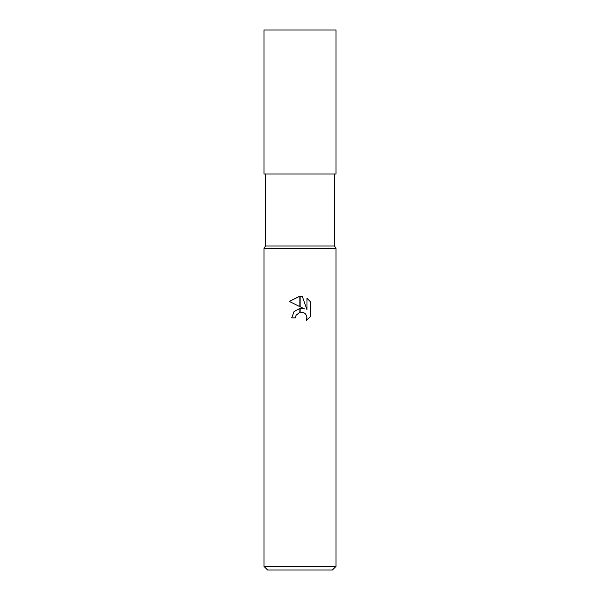 <?xml version="1.0" encoding="UTF-8"?>
<svg xmlns="http://www.w3.org/2000/svg" width="600" height="600" viewBox="0 0 600 600"><rect width="100%" height="100%" fill="white"/><g stroke="black" fill="none" stroke-linecap="round" stroke-linejoin="round"><path stroke-width="0.9" d="M300 246L334.5 246L336 248.4L336 566.4L264 566.4L264 248.4L336 248.4L264 248.4L265.5 246L300 246M264 566.4L267.6 570L332.4 570L336 566.4M304.582 308.955L300.15 306.772L300.15 296.153L302.317 296.4L306.99 309.84L306.99 298.327L310.695 302.077L310.695 316.282L306.397 320.4L307.005 317.827L306.562 315.623L305.325 313.763L303.457 312.517L300.15 312.188L300.15 308.385L304.582 308.955L300.15 308.385M300 308.4L294.067 311.55L291.72 317.865L294.015 311.61L299.85 308.415L299.85 312.248L296.108 315.255L295.5 317.865L295.89 315.757M306.923 316.89L306.397 320.4L310.695 316.282M299.85 306.623L289.305 301.425L299.85 296.153L299.85 306.623M296.108 315.255L299.82 312.255M300 312.218L302.925 312.322M310.695 302.077L306.99 298.327M302.317 296.4L300.15 296.153M300 296.153L289.305 301.425M295.5 317.865L291.72 317.865M300 174L336 174L336 30L264 30L264 174L300 174M334.5 174L334.5 246M265.5 174L265.5 246"/></g></svg>
